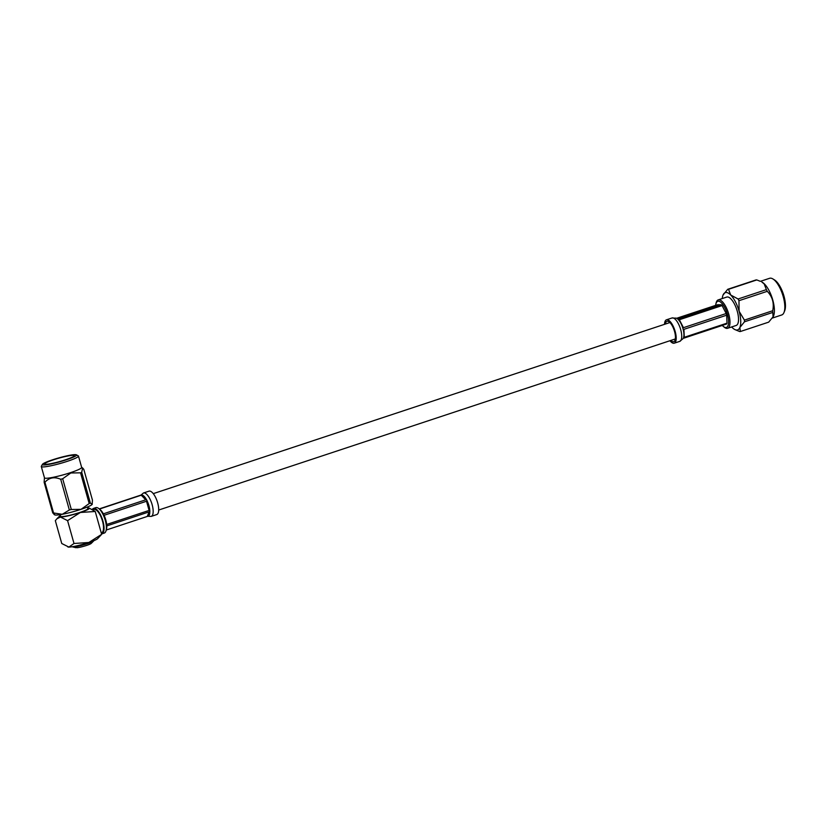 <?xml version="1.0" encoding="UTF-8"?>
<svg xmlns="http://www.w3.org/2000/svg" width="826" height="826" viewBox="0 0 826 826"><rect width="100%" height="100%" fill="white"/><g stroke="black" fill="none" stroke-linecap="round" stroke-linejoin="round"><path stroke-width="1.24" d="M143.342 493.039A12.328 4.595 71.7 0 1 143.466 492.998L148.99 491.16A12.328 4.595 71.7 0 1 149.558 491.078A12.328 4.595 71.7 0 1 157.456 502.136A12.328 4.595 71.7 0 1 156.744 514.567L151.21 516.395A12.328 4.595 71.7 0 1 151.075 516.436M106.791 525.904L149.155 511.872L147.214 516.467L148.69 515.827A11.151 4.161 -108.3 0 0 149.733 513.349L148.69 515.827L147.214 516.467L106.234 530.034M149.155 511.872L149.733 513.349L149.847 511.645A11.151 4.161 -108.3 0 0 149.785 510.2L149.496 508.083L149.093 510.427L106.688 524.469M99.44 509.053L141.236 495.208L142.939 495.383L141.927 494.98A11.151 4.161 -108.3 0 0 141.246 494.98L99.234 508.899M104.076 515.3L146.512 501.248L148.102 503.137L147.204 501.01A11.151 4.161 -108.3 0 0 146.46 499.565L145.386 497.861L145.758 499.792L103.343 513.844M145.386 497.861A11.151 4.161 -108.3 0 0 142.939 495.394L145.386 497.861M149.496 508.083A11.151 4.161 -108.3 0 0 148.102 503.137L149.496 508.083M41.3 466.535L44.48 477.851A19.308 2.179 -15.7 0 0 70.602 472.617A19.308 2.179 -15.7 0 0 81.66 467.402L78.48 456.086A19.308 2.179 164.3 0 1 67.412 461.29A19.308 2.179 164.3 0 1 41.3 466.535A19.308 2.179 164.3 0 1 41.352 466.256L42.436 464.357A17.738 2.003 -15.7 0 0 66.379 459.793A17.738 2.003 -15.7 0 0 76.374 454.816A17.738 2.003 -15.7 0 0 52.554 459.814A17.738 2.003 -15.7 0 0 42.436 464.357M71.315 509.477L81.041 509.332L89.187 503.561A22.095 2.499 -15.7 0 0 90.354 503.044L92.182 504.376L92.44 500.091L83.798 469.364L82.621 467.97L81.712 472.307A22.095 2.499 164.3 0 1 80.545 472.833L70.819 472.978L62.673 478.75A22.095 2.499 164.3 0 1 60.711 479.266L69.353 509.993A22.095 2.499 -15.7 0 0 71.315 509.477L62.673 478.75M53.473 459.814A15.384 1.735 164.3 0 1 74.278 455.642A15.384 1.735 164.3 0 1 65.46 459.793A15.384 1.735 164.3 0 1 44.656 463.975A15.384 1.735 164.3 0 1 53.473 459.814M60.205 514.65L60.67 516.302A14.125 1.6 -15.7 0 0 79.781 512.471A14.125 1.6 -15.7 0 0 87.876 508.651L87.411 506.999M93.854 540.669A11.223 1.27 164.3 0 1 93.699 540.927A11.223 1.27 164.3 0 1 87.411 543.653A11.223 1.27 164.3 0 1 73.865 546.905L73.741 546.482M101.546 533.937A13.402 4.997 -108.3 0 0 101.928 533.854L104.262 533.08A13.402 4.997 -108.3 0 0 106.007 530.819A13.402 4.997 -108.3 0 0 104.788 518.78A13.402 4.997 -108.3 0 0 98.583 508.403A13.402 4.997 -108.3 0 0 96.446 507.536A13.402 4.997 -108.3 0 0 95.837 507.629L93.503 508.403A13.402 4.997 -108.3 0 0 92.306 509.405M101.928 533.854A13.402 4.997 -108.3 0 0 102.713 520.339A13.402 4.997 -108.3 0 0 94.112 508.31A13.402 4.997 -108.3 0 0 93.503 508.403M101.247 532.884L101.567 532.78A12.266 4.574 -108.3 0 0 102.29 520.401A12.266 4.574 -108.3 0 0 94.412 509.394A12.266 4.574 -108.3 0 0 93.854 509.477L92.904 509.797M93.699 540.927L91.19 543.436A8.074 0.909 164.3 0 1 85.243 545.852A8.074 0.909 164.3 0 1 77.169 547.71L73.865 546.905M101.65 534.329L88.836 542.496A15.704 1.776 164.3 0 1 68.888 547.091L73.999 543.487L88.836 542.496A15.704 1.776 -15.7 0 0 97.623 538.686L101.65 534.329L95.227 511.48L88.991 507.98A15.704 1.776 -15.7 0 0 88.103 507.897A15.704 1.776 -15.7 0 0 87.67 507.907M73.999 543.487L67.577 520.638L60.443 517.055A15.704 1.776 -15.7 0 0 80.39 512.471L67.577 520.638M67.887 546.977A15.704 1.776 -15.7 0 0 67.99 547.008A15.704 1.776 -15.7 0 0 68.888 547.091L61.754 543.508L55.332 520.659L56.891 518.78L60.443 517.055A15.704 1.776 -15.7 0 1 59.358 516.302L56.973 518.697M95.227 511.48L80.39 512.471A15.704 1.776 -15.7 0 0 88.991 507.98M60.463 515.558A15.704 1.776 -15.7 0 0 59.358 516.302M106.007 530.819L106.451 529.301A11.925 4.45 -108.3 0 0 105.377 518.594A11.925 4.45 -108.3 0 0 99.853 509.363L98.583 508.403M72.636 546.905L76.457 547.535M72.512 546.884L75.94 547.71M54.599 514.309L52.761 512.967A22.095 2.499 -15.7 0 0 53.566 512.967L44.924 482.239A22.095 2.499 164.3 0 1 44.129 482.239L52.761 512.967M44.129 482.239L44.459 477.758M53.566 512.967L62.249 514.299L69.353 509.993M60.711 479.266C54.444 476.592 49.178 477.583 44.924 482.239M80.545 472.833L89.187 503.561M90.354 503.044L81.712 472.307M92.182 504.376L92.264 504.232A19.628 2.22 164.3 0 1 92.254 504.263A19.628 2.22 164.3 0 1 92.182 504.376A19.628 2.22 164.3 0 1 81.041 509.332A19.628 2.22 164.3 0 1 62.249 514.299A19.628 2.22 164.3 0 1 54.64 514.835L53.938 514.361M76.374 454.816L78.294 455.88A19.308 2.179 164.3 0 1 78.48 456.086M738.96 300.695L739.105 311.257A19.628 7.32 -108.3 0 0 730.711 295.006A19.628 7.32 -108.3 0 0 723.297 294.51A19.628 7.32 -108.3 0 0 723.06 295.016L727.706 289.306A22.095 8.239 71.7 0 1 728.511 289.306L730.711 295.006L738.083 298.991A22.095 8.239 71.7 0 1 738.96 300.695L767.261 291.32A22.095 8.239 -108.3 0 0 766.383 289.627L764.184 283.917L761.851 282.048A19.308 7.207 71.7 0 1 764.525 284.072A19.308 7.207 71.7 0 1 772.929 300.592A19.308 7.207 71.7 0 1 773.281 316.565A19.308 7.207 71.7 0 1 773.177 316.761M760.333 281.325L756.802 279.931A22.095 8.239 -108.3 0 0 756.007 279.931L727.706 289.306M772.878 278.93L774.489 279.911A17.738 6.618 71.7 0 1 776.399 281.459A17.738 6.618 71.7 0 1 784.7 310.741L783.988 312.496A19.308 7.207 -108.3 0 0 774.953 280.613A19.308 7.207 -108.3 0 0 772.878 278.93A19.308 7.207 -108.3 0 0 769.615 278.29L760.374 281.346M772.403 318.051L781.757 314.954A19.308 7.207 -108.3 0 0 783.988 312.496M722.296 325.434A13.753 5.132 -108.3 0 0 722.605 325.764A13.753 5.132 -108.3 0 0 723.266 326.384A13.753 5.132 -108.3 0 0 728.542 320.343A13.753 5.132 -108.3 0 0 721.563 302.966A13.753 5.132 -108.3 0 0 715.863 304.03A13.753 5.132 -108.3 0 0 715.646 305.372M723.266 326.384L724.195 327.158A14.951 5.575 -108.3 0 0 727.603 328.294A14.951 5.575 -108.3 0 0 729.42 316.936A14.951 5.575 -108.3 0 0 722.337 301.707A14.951 5.575 -108.3 0 0 718.207 299.9A14.951 5.575 -108.3 0 0 716.142 302.853L715.863 304.03M718.207 299.9L726.746 297.071A14.951 5.575 71.7 0 1 730.886 298.878A14.951 5.575 71.7 0 1 737.969 314.107A14.951 5.575 71.7 0 1 736.152 325.465L727.603 328.294M744.494 321.799L739.848 327.519A19.628 7.32 -108.3 0 0 739.105 311.257L744.422 320.106A22.095 8.239 71.7 0 1 744.494 321.799L772.795 312.435A22.095 8.239 -108.3 0 0 772.713 310.731L744.422 320.106M772.713 310.731C774.282 303.163 772.465 296.699 767.261 291.32M739.848 327.519L740.375 331.515A22.095 8.239 71.7 0 1 739.58 331.515L734.913 329.584A19.628 7.32 -108.3 0 0 739.848 327.519M773.281 316.565L768.676 322.15L740.375 331.515M773.064 316.977L772.795 312.435M728.511 289.306L756.802 279.931M766.383 289.627L738.083 298.991M723.06 295.016A19.628 7.32 -108.3 0 0 722.254 298.558M731.65 326.951A19.628 7.32 -108.3 0 0 732.197 327.53A19.628 7.32 -108.3 0 0 734.913 329.584M670.815 340.446A10.759 4.006 -108.3 0 0 673.748 341.706A10.759 4.006 -108.3 0 0 675.048 333.539A10.759 4.006 -108.3 0 0 669.958 322.584A10.759 4.006 -108.3 0 0 666.985 321.283A10.759 4.006 -108.3 0 0 665.384 324.05M669.969 340.725A12.328 4.595 -108.3 0 0 670.836 341.706A12.328 4.595 -108.3 0 0 674.243 343.193A12.328 4.595 -108.3 0 0 675.74 333.838A12.328 4.595 -108.3 0 0 669.896 321.283A12.328 4.595 -108.3 0 0 666.489 319.796A12.328 4.595 -108.3 0 0 664.538 324.329M672.034 317.969L675.193 318.155A11.151 4.161 71.7 0 1 676.762 318.382L677.826 319.125A11.151 4.161 71.7 0 1 678.239 319.507A11.151 4.161 71.7 0 1 678.652 319.961L679.767 321.417A11.151 4.161 71.7 0 1 681.977 325.702L683.453 327.674L726.178 313.529L722.079 305.579A11.151 4.161 -108.3 0 0 721.656 305.135A11.151 4.161 -108.3 0 0 721.253 304.742L678.28 318.929M677.991 318.898L676.762 318.371M681.977 325.702L682.761 327.901A11.151 4.161 71.7 0 1 683.226 329.574L683.68 331.784L683.918 329.347L726.653 315.202A11.151 4.161 -108.3 0 0 726.178 313.529M683.453 327.674L679.344 319.734L679.767 321.417L679.344 319.734L722.079 305.579M676.597 318.299L717.505 304.753L721.253 304.742M683.68 331.784A11.151 4.161 71.7 0 1 683.876 336.068L683.598 337.535A11.151 4.161 71.7 0 1 683.236 338.371L726.663 323.988A11.151 4.161 -108.3 0 0 727.014 323.152L684.289 337.297L683.918 329.347M727.014 323.152L726.653 315.202M682.586 339.114A11.151 4.161 71.7 0 1 682.193 339.321L679.767 341.365A12.328 4.595 -108.3 0 0 679.777 341.365A12.328 4.595 -108.3 0 0 679.984 327.406A12.328 4.595 -108.3 0 0 675.431 319.455A12.328 4.595 -108.3 0 0 672.023 317.969L666.489 319.796M141.04 495.042L143.466 492.998A12.328 4.595 71.7 0 1 144.023 492.905A12.328 4.595 71.7 0 1 150.332 499.802A12.328 4.595 71.7 0 1 153.14 512.419A12.328 4.595 71.7 0 1 151.21 516.395L147.844 516.271M149.093 510.427L146.512 501.248M145.758 499.792L141.236 495.208M158.695 510.034L675.348 338.939M153.264 493.638L669.927 322.543M81.629 467.31L82.621 467.97M674.243 343.193L679.777 341.365"/></g></svg>
